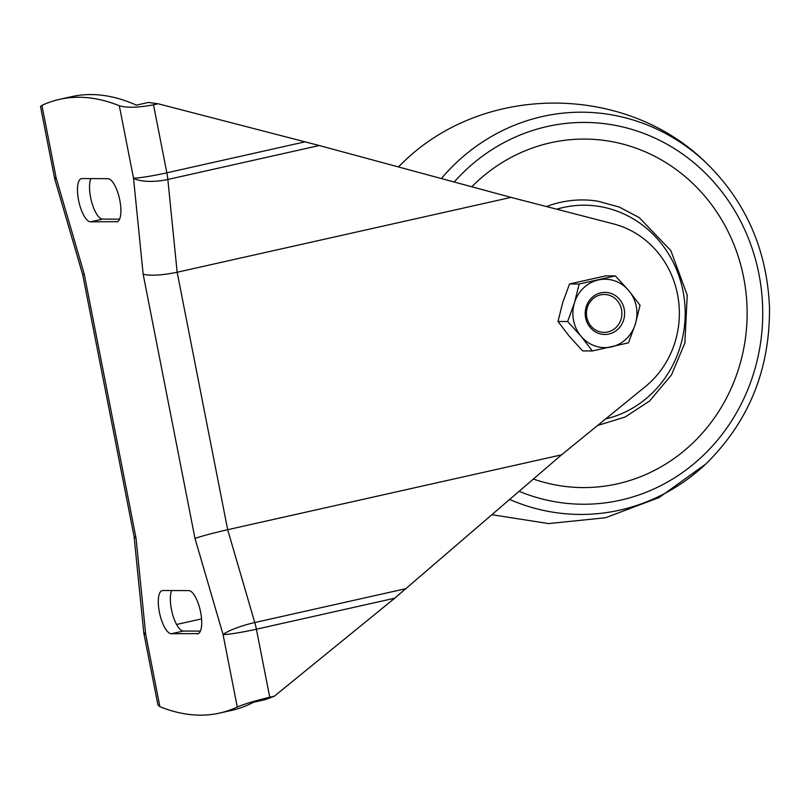 <?xml version="1.0" encoding="UTF-8"?>
<svg xmlns="http://www.w3.org/2000/svg" width="810" height="810" viewBox="0 0 810 810"><rect width="100%" height="100%" fill="white"/><g stroke="black" fill="none" stroke-linecap="round" stroke-linejoin="round"><path stroke-width="1.21" d="M579.17 284.006L574.472 302.778L567.638 321.54L581.043 336.251L592.302 350.953L582.653 350.902L569.248 336.201L557.989 321.499L562.687 302.727L569.521 283.966L605.728 275.856L615.377 275.896L579.17 284.006L569.521 283.966M592.302 350.953L628.509 342.832L635.344 324.071L640.042 305.299L628.783 290.608L615.377 275.896M567.638 321.54L557.989 321.499M611.479 346.893A34.202 32.035 90.3 0 0 635.344 324.071A34.202 32.035 90.3 0 0 628.783 290.608A34.202 32.035 90.3 0 0 598.347 279.956A34.202 32.035 90.3 0 0 574.472 302.778A34.202 32.035 90.3 0 0 581.043 336.251A34.202 32.035 90.3 0 0 611.479 346.893M608.948 334.024A21.05 19.713 90.3 0 0 619.599 299.386A21.05 19.713 90.3 0 0 586.187 306.879A21.05 19.713 90.3 0 0 608.948 334.024M607.814 331.958A18.944 17.739 90.3 0 0 617.392 300.783A18.944 17.739 90.3 0 0 587.321 307.527A18.944 17.739 90.3 0 0 607.814 331.958M54.442 177.501A26.305 26.305 0 0 0 54.999 179.81A26.305 4.516 163.7 0 1 56.133 177.835A26.305 1.934 168.9 0 1 54.442 177.501L40.5 106.454L41.917 105.381L56.133 177.835L84.199 273.962L82.731 274.792L134.095 536.595M84.199 273.962L136.04 538.194L145.678 634.24L159.894 706.695A725.537 248.447 -102.6 0 0 219.642 713.073A725.537 248.447 -102.6 0 0 237.279 707.039L223.064 634.584L194.997 538.458L143.157 274.225L133.518 178.18L119.303 105.725A725.537 248.447 -102.6 0 0 59.555 99.347A725.537 248.447 -102.6 0 0 41.917 105.381M119.303 105.725C126.735 107.993 138.135 107.689 153.505 104.804L158.122 103.771L148.443 102.435L136.384 105.138A725.537 248.447 77.4 0 0 71.614 96.643L59.555 99.347M159.894 706.695L157.93 704.933M237.279 707.039C243.719 704.204 254.542 700.923 269.74 697.218L274.357 696.185L265.589 699.546L253.53 702.25A725.537 248.447 77.4 0 1 231.701 710.37L219.642 713.073M274.357 696.185L394.713 598.205L561.543 454.845L645.388 386.572A92.077 86.245 90.3 0 0 677.535 294.445A92.077 86.245 90.3 0 0 613.474 223.884L511.029 197.387L319.261 145.527L167.842 179.476A26.305 9.011 -102.6 0 0 166.85 172.814L153.505 104.804M319.261 145.527L158.122 103.771M561.543 454.845L227.671 529.699L177.157 272.251L167.842 179.476A26.305 8.242 174.3 0 1 133.518 178.18A26.305 1.934 168.9 0 0 166.85 172.814L305.167 141.801M511.029 197.387L177.157 272.251C161.939 275.319 150.609 275.977 143.157 274.225M197.144 633.855A22.103 7.563 -102.6 0 0 197.741 633.795A22.103 7.563 -102.6 0 0 200.475 611.418A22.103 7.563 -102.6 0 0 188.659 590.601L162.871 590.49A22.103 7.563 -102.6 0 0 162.273 590.551A22.103 7.563 -102.6 0 0 159.54 612.927A22.103 7.563 -102.6 0 0 171.356 633.744L198.298 633.592M116.336 221.93A22.103 7.563 -102.6 0 0 116.924 221.869A22.103 7.563 -102.6 0 0 119.657 199.493A22.103 7.563 -102.6 0 0 107.841 178.676L82.053 178.565A22.103 7.563 -102.6 0 0 81.456 178.625A22.103 7.563 -102.6 0 0 78.722 201.001A22.103 7.563 -102.6 0 0 90.538 221.819L117.49 221.677M200.394 631.111L183.414 631.041A22.103 7.563 77.4 0 1 172.753 614.841A22.103 7.563 77.4 0 1 171.679 590.53M119.576 219.186L102.597 219.115A22.103 7.563 77.4 0 1 91.935 202.915A22.103 7.563 77.4 0 1 90.872 178.605M176.59 624.48L201.569 618.88M136.04 538.194L134.116 536.686M194.997 538.458C201.639 536.098 212.524 533.183 227.671 529.699L254.775 622.546A26.305 4.516 163.7 0 0 223.064 634.584A26.305 1.934 168.9 0 0 256.395 629.208A26.305 9.011 -102.6 0 0 254.775 622.546L406.195 588.597M509.703 499.476A201.123 188.386 90.3 0 0 705.773 464.029C748.642 421.939 769.885 369.917 769.5 307.962C767.252 250.837 746.456 202.753 707.1 163.721A201.123 188.386 90.3 0 0 441.349 178.544M519.159 491.326A190.907 178.818 90.3 0 0 740.836 404.767A190.907 178.818 90.3 0 0 689.199 158.963A190.907 178.818 90.3 0 0 454.177 182.017M403.076 162.375A201.123 188.386 90.3 0 0 398.409 166.931L403.076 162.375C484.41 82.792 626.484 83.42 707.1 163.721M605.657 418.922A108.125 101.28 90.3 0 0 682.182 287.125A108.125 101.28 90.3 0 0 556.693 209.203M597.588 425.493L625.168 416.998L649.6 400.99L671.48 374.929L684.865 343.045L687.245 295.194L670.832 250.563L639.161 217.556L619.174 207.016L597.547 201.133A113.38 106.201 90.3 0 0 546.477 206.56M533.405 479.064A174.251 163.225 90.3 0 0 728.615 393.842A174.251 163.225 90.3 0 0 682.314 174.251A174.251 163.225 90.3 0 0 471.774 186.776M394.713 598.205L256.395 629.208L269.74 697.218M102.597 219.115L90.538 221.819M183.414 631.041L171.356 633.744M145.678 634.24A26.305 8.242 174.3 0 1 143.623 631.456A26.305 26.305 0 0 0 143.977 633.896A26.305 1.934 -11.1 0 0 145.678 634.24M491.984 514.725L548.572 523.584L605.536 517.742L659.158 497.522L705.773 464.029M54.999 179.81L82.731 274.792M134.106 536.645L143.623 631.456M143.977 633.896L157.92 704.933"/></g></svg>

